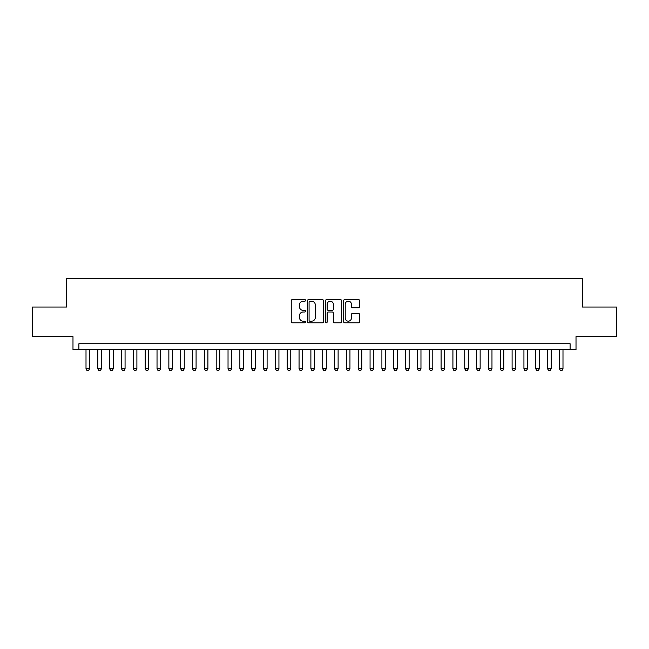 <?xml version="1.0" encoding="UTF-8"?>
<svg xmlns="http://www.w3.org/2000/svg" width="649" height="649" viewBox="0 0 649 649"><rect width="100%" height="100%" fill="white"/><g stroke="black" fill="none" stroke-linecap="round" stroke-linejoin="round"><path stroke-width="0.97" d="M305.565 300.382A0.811 0.811 0 0 0 304.746 299.57L292.407 299.57A1.16 1.16 0 0 0 291.247 300.73L291.247 321.644A1.16 1.16 0 0 0 292.407 322.804L304.746 322.804A0.811 0.811 0 0 0 305.565 321.985A0.811 0.811 0 0 0 304.746 321.174L303.156 321.174A3.716 3.716 0 0 1 299.432 317.458L299.432 315.714A3.716 3.716 0 0 1 303.156 311.999L304.746 311.999A0.811 0.811 0 0 0 305.565 311.187A0.811 0.811 0 0 0 304.746 310.368L303.156 310.368A3.716 3.716 0 0 1 299.432 306.653L299.432 304.908A3.716 3.716 0 0 1 303.156 301.193L304.746 301.193A0.811 0.811 0 0 0 305.565 300.382M358.451 307.756A1.16 1.16 0 0 0 359.611 306.596L359.611 300.73A1.16 1.16 0 0 0 358.451 299.57L344.741 299.57A1.16 1.16 0 0 0 343.581 300.73L343.581 321.644A1.16 1.16 0 0 0 344.741 322.804L358.451 322.804A1.16 1.16 0 0 0 359.611 321.644L359.611 314.554A1.16 1.16 0 0 0 358.451 313.394L352.585 313.394A1.16 1.16 0 0 0 351.425 314.554L351.425 318.067A3.107 3.107 0 0 1 348.318 321.174A3.107 3.107 0 0 1 345.211 318.067L345.211 304.3A3.107 3.107 0 0 1 348.318 301.193A3.107 3.107 0 0 1 351.425 304.3L351.425 306.596A1.16 1.16 0 0 0 352.585 307.756L358.451 307.756M570.098 349.649L576.012 349.649L576.012 336.628L616.55 336.628L616.55 307.042L582.518 307.042L582.518 278.64L66.482 278.64L66.482 307.042L32.45 307.042L32.45 336.628L72.988 336.628L72.988 349.649L570.098 349.649L570.098 343.735L78.902 343.735L78.902 349.649M323.486 300.73A1.16 1.16 0 0 0 322.318 299.57L308.616 299.57A1.16 1.16 0 0 0 307.448 300.73L307.448 321.644A1.16 1.16 0 0 0 308.616 322.804L322.318 322.804A1.16 1.16 0 0 0 323.486 321.644L323.486 300.73M326.682 299.57L340.384 299.57A1.16 1.16 0 0 1 341.552 300.73L341.552 321.644A1.16 1.16 0 0 1 340.384 322.804L334.519 322.804A1.16 1.16 0 0 1 333.359 321.644L333.359 313.159A1.16 1.16 0 0 0 332.199 311.999L328.305 311.999A1.16 1.16 0 0 0 327.145 313.159L327.145 321.985A0.811 0.811 0 0 1 326.333 322.804A0.811 0.811 0 0 1 325.514 321.985L325.514 300.73A1.16 1.16 0 0 1 326.682 299.57M309.889 301.193A0.811 0.811 0 0 0 309.078 302.004L309.078 320.363A0.811 0.811 0 0 0 309.889 321.174L311.577 321.174A3.716 3.716 0 0 0 315.292 317.458L315.292 304.908A3.716 3.716 0 0 0 311.577 301.193L309.889 301.193M333.359 304.357A3.107 3.107 0 0 0 330.252 301.25A3.107 3.107 0 0 0 327.145 304.357L327.145 309.208A1.16 1.16 0 0 0 328.305 310.368L332.199 310.368A1.16 1.16 0 0 0 333.359 309.208L333.359 304.357M86.009 349.649L86.009 368.827L89.562 368.827L89.562 349.649M89.562 368.827L88.67 370.36L86.893 370.36L86.009 368.827M97.845 349.649L97.845 368.827L101.39 368.827L101.39 349.649M101.39 368.827L100.506 370.36L98.729 370.36L97.845 368.827M109.681 349.649L109.681 368.827L113.226 368.827L113.226 349.649M113.226 368.827L112.342 370.36L110.565 370.36L109.681 368.827M121.517 349.649L121.517 368.827L125.062 368.827L125.062 349.649M125.062 368.827L124.178 370.36L122.401 370.36L121.517 368.827M133.353 349.649L133.353 368.827L136.898 368.827L136.898 349.649M136.898 368.827L136.014 370.36L134.238 370.36L133.353 368.827M145.189 349.649L145.189 368.827L148.735 368.827L148.735 349.649M148.735 368.827L147.85 370.36L146.074 370.36L145.189 368.827M157.026 349.649L157.026 368.827L160.571 368.827L160.571 349.649M160.571 368.827L159.686 370.36L157.91 370.36L157.026 368.827M168.862 349.649L168.862 368.827L172.407 368.827L172.407 349.649M172.407 368.827L171.523 370.36L169.746 370.36L168.862 368.827M180.698 349.649L180.698 368.827L184.243 368.827L184.243 349.649M184.243 368.827L183.359 370.36L181.582 370.36L180.698 368.827M192.534 349.649L192.534 368.827L196.079 368.827L196.079 349.649M196.079 368.827L195.195 370.36L193.418 370.36L192.534 368.827M204.362 349.649L204.362 368.827L207.915 368.827L207.915 349.649M207.915 368.827L207.031 370.36L205.254 370.36L204.362 368.827M216.198 349.649L216.198 368.827L219.751 368.827L219.751 349.649M219.751 368.827L218.867 370.36L217.091 370.36L216.198 368.827M228.034 349.649L228.034 368.827L231.588 368.827L231.588 349.649M231.588 368.827L230.703 370.36L228.927 370.36L228.034 368.827M239.87 349.649L239.87 368.827L243.424 368.827L243.424 349.649M243.424 368.827L242.539 370.36L240.763 370.36L239.87 368.827M251.707 349.649L251.707 368.827L255.26 368.827L255.26 349.649M255.26 368.827L254.376 370.36L252.599 370.36L251.707 368.827M263.543 349.649L263.543 368.827L267.096 368.827L267.096 349.649M267.096 368.827L266.212 370.36L264.435 370.36L263.543 368.827M275.379 349.649L275.379 368.827L278.932 368.827L278.932 349.649M278.932 368.827L278.048 370.36L276.271 370.36L275.379 368.827M287.215 349.649L287.215 368.827L290.768 368.827L290.768 349.649M290.768 368.827L289.884 370.36L288.107 370.36L287.215 368.827M299.051 349.649L299.051 368.827L302.604 368.827L302.604 349.649M302.604 368.827L301.712 370.36L299.943 370.36L299.051 368.827M310.887 349.649L310.887 368.827L314.441 368.827L314.441 349.649M314.441 368.827L313.548 370.36L311.78 370.36L310.887 368.827M322.723 349.649L322.723 368.827L326.277 368.827L326.277 349.649M326.277 368.827L325.384 370.36L323.616 370.36L322.723 368.827M334.56 349.649L334.56 368.827L338.113 368.827L338.113 349.649M338.113 368.827L337.22 370.36L335.452 370.36L334.56 368.827M346.396 349.649L346.396 368.827L349.949 368.827L349.949 349.649M349.949 368.827L349.057 370.36L347.288 370.36L346.396 368.827M358.232 349.649L358.232 368.827L361.785 368.827L361.785 349.649M361.785 368.827L360.893 370.36L359.116 370.36L358.232 368.827M370.068 349.649L370.068 368.827L373.621 368.827L373.621 349.649M373.621 368.827L372.729 370.36L370.952 370.36L370.068 368.827M381.904 349.649L381.904 368.827L385.457 368.827L385.457 349.649M385.457 368.827L384.565 370.36L382.788 370.36L381.904 368.827M393.74 349.649L393.74 368.827L397.293 368.827L397.293 349.649M397.293 368.827L396.401 370.36L394.624 370.36L393.74 368.827M405.576 349.649L405.576 368.827L409.13 368.827L409.13 349.649M409.13 368.827L408.237 370.36L406.461 370.36L405.576 368.827M417.412 349.649L417.412 368.827L420.966 368.827L420.966 349.649M420.966 368.827L420.073 370.36L418.297 370.36L417.412 368.827M429.249 349.649L429.249 368.827L432.802 368.827L432.802 349.649M432.802 368.827L431.909 370.36L430.133 370.36L429.249 368.827M441.085 349.649L441.085 368.827L444.638 368.827L444.638 349.649M444.638 368.827L443.746 370.36L441.969 370.36L441.085 368.827M452.921 349.649L452.921 368.827L456.466 368.827L456.466 349.649M456.466 368.827L455.582 370.36L453.805 370.36L452.921 368.827M464.757 349.649L464.757 368.827L468.302 368.827L468.302 349.649M468.302 368.827L467.418 370.36L465.641 370.36L464.757 368.827M476.593 349.649L476.593 368.827L480.138 368.827L480.138 349.649M480.138 368.827L479.254 370.36L477.477 370.36L476.593 368.827M488.429 349.649L488.429 368.827L491.974 368.827L491.974 349.649M491.974 368.827L491.09 370.36L489.314 370.36L488.429 368.827M500.265 349.649L500.265 368.827L503.811 368.827L503.811 349.649M503.811 368.827L502.926 370.36L501.15 370.36L500.265 368.827M512.102 349.649L512.102 368.827L515.647 368.827L515.647 349.649M515.647 368.827L514.762 370.36L512.986 370.36L512.102 368.827M523.938 349.649L523.938 368.827L527.483 368.827L527.483 349.649M527.483 368.827L526.599 370.36L524.822 370.36L523.938 368.827M535.774 349.649L535.774 368.827L539.319 368.827L539.319 349.649M539.319 368.827L538.435 370.36L536.658 370.36L535.774 368.827M547.61 349.649L547.61 368.827L551.155 368.827L551.155 349.649M551.155 368.827L550.271 370.36L548.494 370.36L547.61 368.827M559.438 349.649L559.438 368.827L562.991 368.827L562.991 349.649M562.991 368.827L562.107 370.36L560.33 370.36L559.438 368.827"/></g></svg>
